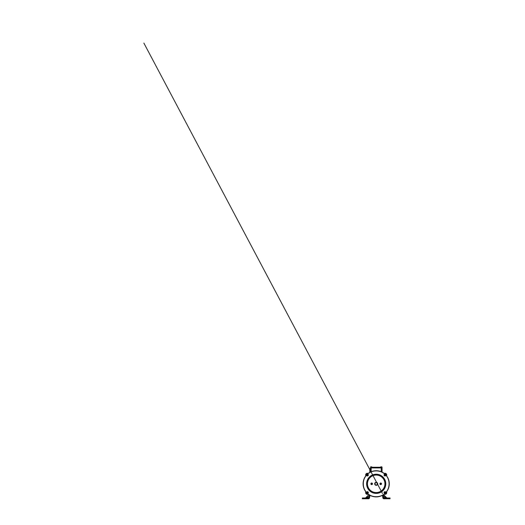 <?xml version="1.0" encoding="UTF-8"?>
<svg xmlns="http://www.w3.org/2000/svg" width="525" height="525" viewBox="0 0 525 525"><rect width="100%" height="100%" fill="white"/><g stroke="black" fill="none" stroke-linecap="round" stroke-linejoin="round"><path stroke-width="0.79" d="M367.579 475.197L367.979 474.803L367.185 475.598L367.415 475.033A0.965 0.965 0 0 1 367.474 474.974L367.513 474.889A1.011 1.011 0 0 1 367.631 474.817L367.631 474.817A1.011 1.011 0 0 0 367.513 474.889L367.474 474.974A0.965 0.965 0 0 0 367.356 475.092L367.27 475.132A1.011 1.011 0 0 0 367.198 475.25L367.198 475.25A1.011 1.011 0 0 1 367.27 475.132L367.356 475.092A0.965 0.965 0 0 1 367.415 475.033M367.999 475.02L367.402 475.617M382.056 472.113L382.056 467.939L370.322 467.939L370.335 472.113M371.162 466.928L370.46 466.961L371.864 466.961L371.162 466.725M371.864 466.961L370.46 466.961M371.641 483.046A0.774 0.774 0 0 1 372.455 483.774A0.774 0.774 0 0 1 371.726 484.588A0.774 0.774 0 0 1 370.913 483.86A0.774 0.774 0 0 1 371.641 483.046M371.792 483.991L371.372 483.932L371.562 483.505L371.792 483.991M367.415 492.601A0.965 0.965 0 0 0 367.474 492.66A0.965 0.965 0 0 1 367.356 492.535A0.965 0.965 0 0 0 367.415 492.601L367.185 492.03L367.559 492.457M367.402 492.01L367.999 492.614M367.736 494.13L368.609 494.281C372.658 497.51 379.733 497.51 383.782 494.281L384.661 494.13C385.724 494.465 386.846 493.342 386.512 492.279L386.663 491.4C389.891 487.351 389.891 480.277 386.663 476.227L386.512 475.355C386.846 474.285 385.724 473.163 384.661 473.504L383.782 473.353C379.733 470.118 372.658 470.118 368.609 473.353L367.736 473.504C366.667 473.163 365.544 474.285 365.886 475.355L365.735 476.227C362.499 480.277 362.499 487.351 365.735 491.4L366.279 493.736L367.802 494.281A0.84 0.84 0 0 1 368.511 494.412A13.092 13.092 0 0 0 383.88 494.412A0.84 0.84 0 0 1 384.589 494.281L384.615 494.288A1.68 1.68 0 0 0 386.669 492.233A0.84 0.84 0 0 1 386.794 491.498A13.092 13.092 0 0 0 386.794 476.129A0.84 0.84 0 0 1 386.663 475.42L386.669 475.394A1.68 1.68 0 0 0 384.615 473.34L384.589 473.347A0.84 0.84 0 0 1 383.88 473.215A13.092 13.092 0 0 0 368.511 473.215A0.84 0.84 0 0 1 367.802 473.347L367.776 473.34A1.68 1.68 0 0 0 365.722 475.394L365.728 475.42A0.84 0.84 0 0 1 365.597 476.129A13.092 13.092 0 0 0 365.597 491.498A0.84 0.84 0 0 1 365.728 492.207A1.68 1.68 0 0 0 367.776 494.288M382.981 490.599A9.594 9.594 0 0 1 369.416 490.599A9.594 9.594 0 0 1 369.416 477.035A9.594 9.594 0 0 1 382.981 477.035A9.594 9.594 0 0 1 382.981 490.599M384.346 491.964A0.991 0.991 0 0 1 385.744 491.964A0.991 0.991 0 0 1 385.744 493.362A0.991 0.991 0 0 1 384.346 493.362A0.991 0.991 0 0 1 384.346 491.964M385.534 492.233L384.556 492.174C383.827 492.811 384.956 493.913 385.599 493.218C386.407 492.509 385.153 491.275 384.431 492.05L384.169 492.555L384.471 492.089L385.534 492.233C385.836 492.903 385.613 493.264 384.877 493.297C384.366 493.041 384.267 492.68 384.582 492.201C385.613 491.295 386.223 493.566 384.877 493.297C383.578 492.863 385.245 491.197 385.678 492.496C385.947 493.841 383.677 493.231 384.582 492.201C385.613 491.295 386.223 493.566 384.877 493.297C383.578 492.863 385.245 491.197 385.678 492.496C385.947 493.841 383.677 493.231 384.582 492.201C385.613 491.295 386.223 493.566 384.877 493.297C383.578 492.863 385.245 491.197 385.678 492.496C385.947 493.841 383.677 493.231 384.582 492.201C385.613 491.295 386.223 493.566 384.877 493.297C383.578 492.863 385.245 491.197 385.678 492.496C385.947 493.841 383.677 493.231 384.582 492.201C385.613 491.295 386.223 493.566 384.877 493.297C383.578 492.863 385.245 491.197 385.678 492.496C385.967 493.71 383.847 493.382 384.497 492.306L384.713 492.102A11.885 11.885 0 0 1 384.484 492.332L384.727 492.056M366.647 493.362A0.991 0.991 0 0 1 366.647 491.964A0.991 0.991 0 0 1 368.045 491.964A0.991 0.991 0 0 1 368.045 493.362A0.991 0.991 0 0 1 366.647 493.362M367.959 492.05L367.454 491.787L367.927 492.089L367.782 493.152L367.841 492.174C367.205 491.446 366.102 492.568 366.791 493.218C367.507 494.025 368.734 492.772 367.959 492.05M366.647 474.265A0.991 0.991 0 0 1 368.045 474.265A0.991 0.991 0 0 1 368.045 475.663A0.991 0.991 0 0 1 366.647 475.663A0.991 0.991 0 0 1 366.647 474.265M366.857 475.401L367.841 475.46C368.57 474.823 367.441 473.721 366.791 474.41C365.984 475.125 367.244 476.352 367.959 475.578L368.228 475.072L367.927 475.545L366.857 475.401C366.562 474.725 366.778 474.37 367.52 474.331C368.032 474.587 368.13 474.954 367.808 475.427C366.785 476.333 366.174 474.062 367.52 474.331C368.812 474.771 367.152 476.431 366.712 475.138C366.443 473.793 368.714 474.403 367.808 475.427C366.785 476.333 366.174 474.062 367.52 474.331C368.812 474.771 367.152 476.431 366.712 475.138C366.443 473.793 368.714 474.403 367.808 475.427C366.785 476.333 366.174 474.062 367.52 474.331C368.812 474.771 367.152 476.431 366.712 475.138C366.443 473.793 368.714 474.403 367.808 475.427C366.785 476.333 366.174 474.062 367.52 474.331C368.812 474.771 367.152 476.431 366.712 475.138C366.443 473.793 368.714 474.403 367.808 475.427C366.785 476.333 366.174 474.062 367.52 474.331C368.812 474.771 367.152 476.431 366.712 475.138C366.424 473.917 368.543 474.246 367.894 475.322L367.671 475.578M384.346 474.265A0.991 0.991 0 0 1 385.744 474.265A0.991 0.991 0 0 1 385.744 475.663A0.991 0.991 0 0 1 384.346 475.663A0.991 0.991 0 0 1 384.346 474.265M385.573 475.492C386.334 474.817 385.147 473.648 384.464 474.383C384.018 475.059 384.182 475.545 384.937 475.847C384.254 475.532 384.136 475.079 384.582 474.502C383.9 475.105 384.963 476.142 385.573 475.492M382.922 490.54A9.509 9.509 0 0 1 369.475 490.54A9.509 9.509 0 0 1 369.475 477.094A9.509 9.509 0 0 1 382.922 477.094A9.509 9.509 0 0 1 382.922 490.54M382.384 477.625A8.754 8.754 0 0 0 370.007 477.625A8.754 8.754 0 0 0 370.007 490.002A8.754 8.754 0 0 0 382.384 490.002A8.754 8.754 0 0 0 382.384 477.625M369.948 477.566A8.833 8.833 0 0 1 382.443 477.566A8.833 8.833 0 0 1 382.443 490.061A8.833 8.833 0 0 1 369.948 490.061A8.833 8.833 0 0 1 369.948 477.566M375.132 484.877A1.503 1.503 0 0 1 375.132 482.751A1.503 1.503 0 0 1 377.258 482.751A1.503 1.503 0 0 1 377.258 484.877A1.503 1.503 0 0 1 375.132 484.877M371.123 484.378A0.794 0.794 0 0 1 371.123 483.249A0.794 0.794 0 0 1 372.245 483.249A0.794 0.794 0 0 1 372.245 484.378A0.794 0.794 0 0 1 371.123 484.378M380.146 484.378A0.794 0.794 0 0 1 380.146 483.249A0.794 0.794 0 0 1 381.275 483.249A0.794 0.794 0 0 1 381.275 484.378A0.794 0.794 0 0 1 380.146 484.378M365.886 492.279L365.728 492.207A1.68 1.68 0 0 0 366.155 493.854M384.418 492.037L384.169 492.555M385.803 492.358L385.094 491.932M367.973 492.037L367.454 491.787M367.782 493.152C367.106 493.454 366.752 493.231 366.712 492.496C366.968 491.984 367.336 491.886 367.808 492.201C368.714 493.231 366.443 493.841 366.712 492.496C367.152 491.197 368.812 492.863 367.52 493.297C366.174 493.566 366.785 491.295 367.808 492.201C368.714 493.231 366.443 493.841 366.712 492.496C367.152 491.197 368.812 492.863 367.52 493.297C366.174 493.566 366.785 491.295 367.808 492.201C368.714 493.231 366.443 493.841 366.712 492.496C367.152 491.197 368.812 492.863 367.52 493.297C366.174 493.566 366.785 491.295 367.808 492.201C368.714 493.231 366.443 493.841 366.712 492.496C367.152 491.197 368.812 492.863 367.52 493.297C366.174 493.566 366.785 491.295 367.808 492.201C368.714 493.231 366.443 493.841 366.712 492.496C367.152 491.197 368.812 492.863 367.52 493.297C366.299 493.585 366.627 491.466 367.703 492.115L367.959 492.345M367.658 493.421L368.077 492.712M367.973 475.591L368.228 475.072M366.594 475.276L367.303 475.696M384.615 474.475C385.284 474.18 385.645 474.397 385.678 475.138C385.422 475.65 385.061 475.748 384.582 475.427C383.677 474.403 385.947 473.793 385.678 475.138C385.245 476.431 383.578 474.771 384.877 474.331C386.223 474.062 385.613 476.333 384.582 475.427C383.677 474.403 385.947 473.793 385.678 475.138C385.245 476.431 383.578 474.771 384.877 474.331C386.223 474.062 385.613 476.333 384.582 475.427C383.677 474.403 385.947 473.793 385.678 475.138C385.245 476.431 383.578 474.771 384.877 474.331C386.223 474.062 385.613 476.333 384.582 475.427C383.677 474.403 385.947 473.793 385.678 475.138C385.245 476.431 383.578 474.771 384.877 474.331C386.223 474.062 385.613 476.333 384.582 475.427C383.677 474.403 385.947 473.793 385.678 475.138C385.245 476.431 383.578 474.771 384.877 474.331C386.092 474.042 385.763 476.162 384.687 475.512L384.438 475.289M384.74 474.213L384.313 474.922M371.175 467.263L381.222 467.263M382.056 467.263L382.01 467.604M382.069 467.604L382.069 467.939L381.229 467.604L381.222 471.726M371.175 471.726L371.162 467.604L370.322 467.939M384.983 492.601A0.965 0.965 0 0 0 385.042 492.535A0.965 0.965 0 0 1 384.917 492.66A0.965 0.965 0 0 0 384.983 492.601L384.412 492.831L384.838 492.457M384.392 492.614L384.996 492.01M382.83 495.101L383.309 497.844A0.591 0.591 0 0 0 383.893 498.33L389.038 498.33L389.038 498.75L383.893 498.75A1.004 1.004 0 0 1 382.896 497.917L382.443 495.318M369.954 495.324L369.495 497.917A1.004 1.004 0 0 1 368.504 498.75L363.359 498.75L363.359 498.33L368.504 498.33A0.591 0.591 0 0 0 369.082 497.844L369.567 495.101M389.038 498.75L390.042 498.75L390.042 497.995L383.362 497.995L383.69 497.621L385.396 497.621L385.396 497.995M389.038 498.33L390.042 498.33M368.904 497.851L369.285 494.931M363.359 498.33L362.348 498.33L362.348 498.75L363.661 498.75M369.252 498.415L369.495 497.917L369.252 498.415M382.896 497.917L382.489 495.607M369.495 497.917L369.902 495.607M367.927 498.75L368.504 498.75M382.902 495.534L383.316 495.508L383.69 497.621M383.112 494.931L385.396 497.621L386.728 497.871L383.558 494.642M369.488 495.534L367.001 497.621L365.669 497.871L368.708 497.621M362.348 498.33L362.348 497.995L369.036 497.995M368.839 494.642L365.663 497.871A0.42 0.42 0 0 1 365.367 497.995A0.42 0.42 90 0 0 365.669 497.871L366.076 497.798M367.001 497.995L367.001 497.621M384.812 475.197L385.212 475.598L384.412 474.803L384.983 475.033A0.965 0.965 0 0 1 385.042 475.092A0.965 0.965 0 0 0 384.917 474.974L384.884 474.889A1.011 1.011 0 0 0 384.766 474.817L384.766 474.817A1.011 1.011 0 0 1 384.884 474.889L384.917 474.974A0.965 0.965 0 0 1 384.983 475.033M384.996 475.617L384.392 475.02M381.229 466.928L381.938 466.961L381.229 466.725M381.938 466.961L380.527 466.961M380.664 483.046A0.774 0.774 0 0 1 381.485 483.774A0.774 0.774 0 0 1 380.756 484.588A0.774 0.774 0 0 1 379.942 483.86A0.774 0.774 0 0 1 380.664 483.046M380.822 483.991L380.395 483.932L380.592 483.505L380.822 483.991M369.83 469.613L369.83 472.303M376.117 482.39A1.424 1.424 0 0 1 377.619 483.735A1.424 1.424 0 0 1 376.274 485.238A1.424 1.424 0 0 1 374.771 483.892A1.424 1.424 0 0 1 376.117 482.39M377.488 484.142A1.332 1.332 0 0 1 374.87 483.892A1.332 1.332 0 0 1 377.442 483.341L377.311 484.155A1.162 1.162 0 0 1 375.034 483.879A1.162 1.162 0 0 1 377.265 483.354L377.442 483.341M377.311 484.155L377.265 483.354M368.077 474.698L367.625 474.817M367.08 475.696L367.198 475.243M367.08 491.932L367.198 492.384M368.077 492.929L367.625 492.811M384.313 492.929L384.766 492.811M385.311 491.932L385.192 492.384M382.508 493.546L143.883 43.103L382.508 493.546M385.311 475.696L385.192 475.243M384.313 474.698L384.766 474.817M370.335 468.694L369.83 468.694"/></g></svg>
